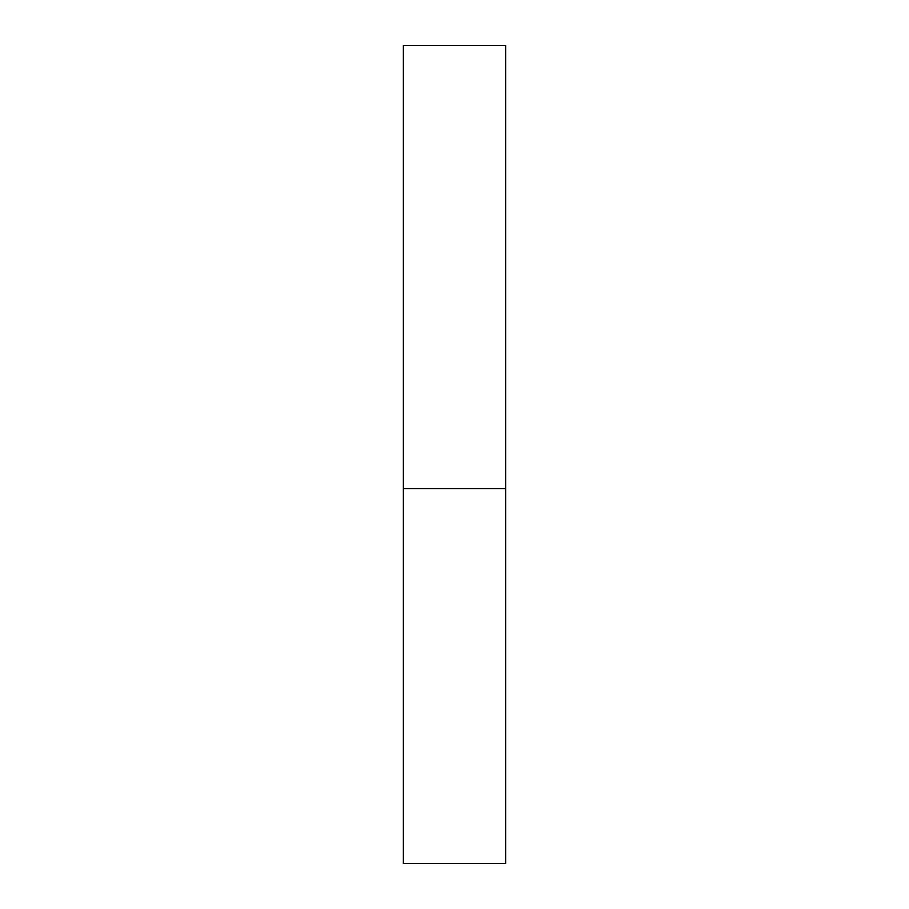 <?xml version="1.0" encoding="UTF-8"?>
<svg xmlns="http://www.w3.org/2000/svg" width="909" height="909" viewBox="0 0 909 909"><rect width="100%" height="100%" fill="white"/><g stroke="black" fill="none" stroke-linecap="round" stroke-linejoin="round"><path stroke-width="1.36" d="M403.369 488.587L505.631 488.587L505.631 45.45L403.369 45.45L403.369 863.55L505.631 863.55L505.631 488.587L403.369 488.587"/></g></svg>
